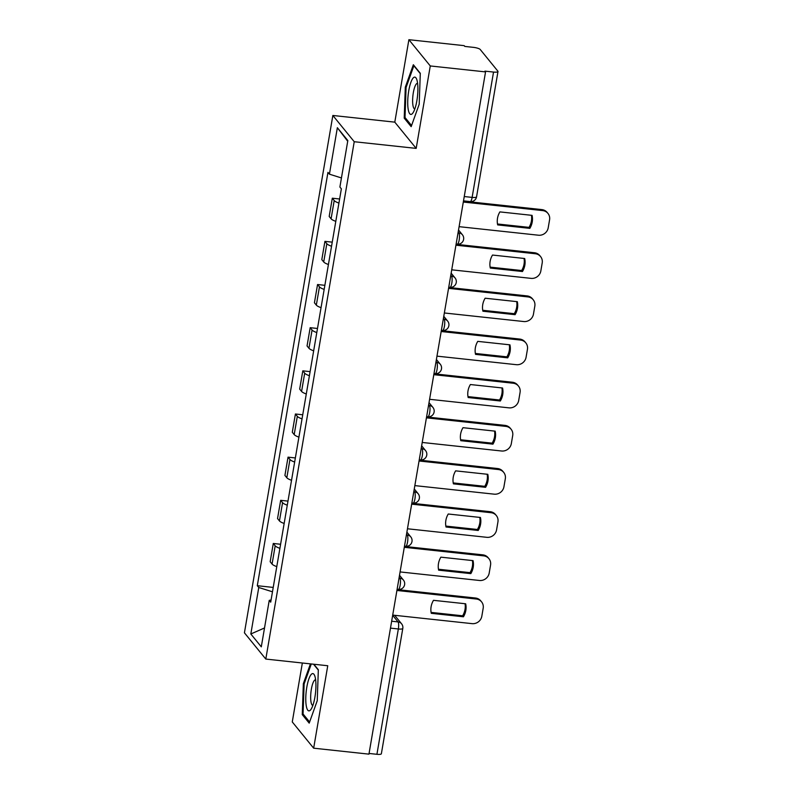 <?xml version="1.0" encoding="UTF-8"?>
<svg xmlns="http://www.w3.org/2000/svg" width="794" height="794" viewBox="0 0 794 794"><rect width="100%" height="100%" fill="white"/><g stroke="black" fill="none" stroke-linecap="round" stroke-linejoin="round"><path stroke-width="1.19" d="M302.345 663L292.271 721.935L313.66 748.186L368.942 754.141L485.551 71.907L430.279 65.952L408.89 39.7L394.797 122.147L332.855 115.467L244.423 632.818L265.801 659.07L354.233 141.719L416.185 148.389L430.279 65.952M408.89 39.7L464.172 45.655L464.798 46.419L473.403 47.352A5.776 1.34 9.7 0 1 480.211 49.476L497.848 71.132A5.776 1.34 9.7 0 1 497.987 71.51L476.559 196.833A5.776 1.34 -170.3 0 1 472.122 197.388L493.54 72.065A5.776 1.34 9.7 0 0 497.987 71.51M313.66 748.186L327.753 665.739L265.801 659.07M390.479 628.123L398.35 628.977A5.776 1.34 -170.3 0 0 402.796 628.421L381.368 753.744A5.776 1.34 -170.3 0 1 376.922 754.3L398.35 628.977A5.776 1.449 -83.9 0 0 398.052 621.91L392.673 615.31M369.051 753.456L376.922 754.3M493.54 72.065L484.936 71.132L485.551 71.907M338.919 203.085A13.28 3.087 -170.3 0 1 334.205 200.545L332.309 198.202L329.182 216.464L331.088 218.797A13.28 3.087 9.7 0 0 335.802 221.347M339.614 198.996L332.309 198.202M331.545 246.239A13.28 3.087 -170.3 0 1 326.83 243.698L324.925 241.366L321.808 259.628L323.714 261.96A13.28 3.087 9.7 0 0 328.418 264.501M332.239 242.15L324.925 241.366M324.16 289.403A13.28 3.087 -170.3 0 1 319.456 286.862L317.55 284.52L314.434 302.782L316.33 305.114A13.28 3.087 9.7 0 0 321.044 307.655M324.865 285.314L317.55 284.52M316.786 332.557A13.28 3.087 -170.3 0 1 312.072 330.016L310.176 327.684L307.05 345.946L308.955 348.278A13.28 3.087 9.7 0 0 313.67 350.819M317.491 328.468L310.176 327.684M309.412 375.721A13.28 3.087 -170.3 0 1 304.697 373.17L302.802 370.838L299.675 389.1L301.581 391.432A13.28 3.087 9.7 0 0 306.286 393.973M310.107 371.632L302.802 370.838M302.038 418.875A13.28 3.087 -170.3 0 1 297.323 416.334L295.418 414.002L292.301 432.254L294.197 434.596A13.28 3.087 9.7 0 0 298.911 437.137M302.732 414.786L295.418 414.002M294.653 462.039A13.28 3.087 -170.3 0 1 289.949 459.488L288.043 457.155L284.917 475.417L286.823 477.75A13.28 3.087 9.7 0 0 291.537 480.291M295.358 457.949L288.043 457.155M287.279 505.192A13.28 3.087 -170.3 0 1 282.565 502.652L280.669 500.319L277.543 518.571L279.448 520.914A13.28 3.087 9.7 0 0 284.163 523.454M287.974 501.103L280.669 500.319M279.905 548.346A13.28 3.087 -170.3 0 1 275.19 545.806L273.285 543.473L270.168 561.735L272.064 564.068A13.28 3.087 9.7 0 0 276.778 566.608M280.6 544.267L273.285 543.473M341.44 177.945L329.421 174.174L337.361 127.705L347.832 140.558L339.892 187.037L341.36 188.833L270.704 602.16L269.235 600.363L261.295 646.842L250.825 633.979L258.765 587.5L272.471 591.798M329.421 174.174L327.952 172.377L257.296 585.704L258.765 587.5M332.855 115.467L354.233 141.719M394.797 122.147L416.185 148.389M411.163 126.663L419.202 104.232L420.294 73.276L413.346 64.741L405.307 87.181L404.215 118.137L411.163 126.663M310.434 663.873L303.348 683.654L302.256 714.61L309.203 723.136L317.243 700.705L318.334 669.739L313.848 664.241M273.225 587.421L257.296 585.704M271.082 599.966L269.235 600.363M337.361 127.705L347.712 141.253M264.521 627.965L250.825 633.979M405.665 118.296L404.215 118.137M406.161 87.271L405.307 87.181M303.715 714.769L302.256 714.61M304.201 683.743L303.348 683.654M497.481 223.977L529.032 227.372A18.034 16.952 -39.2 0 0 531.434 215.293M463.468 201.15L541.855 209.596A8.655 8.139 -39.2 0 1 547.145 212.425L547.959 213.417A8.655 8.139 140.8 0 0 542.669 210.589L541.855 209.596M529.846 228.364A18.034 16.952 -39.2 0 0 532.069 215.363L499.892 211.899A18.034 16.952 -39.2 0 0 497.669 224.9L529.846 228.364L529.032 227.372M459.101 226.667L538.461 235.213A8.655 8.139 140.8 0 0 548.207 227.809L549.577 219.789A8.655 8.139 140.8 0 0 547.959 213.417M463.309 202.043L542.669 210.589M490.106 267.131L521.658 270.526A18.034 16.952 -39.2 0 0 524.06 258.457M456.084 244.304L534.481 252.75A8.655 8.139 -39.2 0 1 539.771 255.579L540.585 256.581A8.655 8.139 140.8 0 0 535.285 253.743L534.481 252.75M522.462 271.528A18.034 16.952 -39.2 0 0 524.685 258.516L492.508 255.053A18.034 16.952 -39.2 0 0 490.295 268.054L522.462 271.528L521.658 270.526M451.726 269.821L531.077 278.366A8.655 8.139 140.8 0 0 540.833 270.962L542.203 262.943A8.655 8.139 140.8 0 0 540.585 256.581M455.935 245.197L535.285 253.743M482.732 310.285L514.274 313.69A18.034 16.952 -39.2 0 0 516.686 301.611M448.709 287.468L527.097 295.914A8.655 8.139 -39.2 0 1 532.397 298.743L533.201 299.735A8.655 8.139 140.8 0 0 527.911 296.906L527.097 295.914M515.088 314.682A18.034 16.952 -39.2 0 0 517.311 301.68L485.134 298.216A18.034 16.952 -39.2 0 0 482.911 311.218L515.088 314.682L514.274 313.69M444.352 312.975L523.703 321.53A8.655 8.139 140.8 0 0 533.459 314.126L534.828 306.107A8.655 8.139 140.8 0 0 533.201 299.735M448.56 288.361L527.911 296.906M413.446 77.703A18.758 4.704 -83.9 0 0 407.759 100.451A18.758 4.704 -83.9 0 0 412.175 113.83A18.758 4.704 -83.9 0 0 413.108 112.659A18.758 4.704 -83.9 0 0 417.485 96.273A18.758 4.704 -83.9 0 0 416.701 79.321A18.758 4.704 -83.9 0 0 413.446 77.703M417.594 83.37A12.843 3.216 -83.9 0 0 417.475 83.35A12.843 3.216 -83.9 0 0 416.532 83.757A12.843 3.216 -83.9 0 0 412.741 97.563A12.843 3.216 -83.9 0 0 414.716 108.887A12.843 3.216 -83.9 0 0 414.845 108.897M411.57 125.541L405.019 117.502L406.081 87.499L413.863 65.763L420.274 73.634M311.486 674.175A18.758 4.704 -83.9 0 0 305.809 696.924A18.758 4.704 -83.9 0 0 310.216 710.302A18.758 4.704 -83.9 0 0 311.149 709.131A18.758 4.704 -83.9 0 0 315.526 692.745A18.758 4.704 -83.9 0 0 314.742 675.793A18.758 4.704 -83.9 0 0 311.486 674.175M315.635 679.843A12.843 3.216 -83.9 0 0 315.516 679.823A12.843 3.216 -83.9 0 0 314.573 680.23A12.843 3.216 -83.9 0 0 310.782 694.035A12.843 3.216 -83.9 0 0 312.767 705.36A12.843 3.216 -83.9 0 0 312.886 705.36M309.61 722.004L303.06 713.975L304.122 683.971L311.288 663.963M313.511 664.201L318.325 670.106M475.358 353.449L506.9 356.843A18.034 16.952 -39.2 0 0 509.301 344.775M441.335 330.622L519.723 339.068A8.655 8.139 -39.2 0 1 525.013 341.896L525.827 342.899A8.655 8.139 140.8 0 0 520.536 340.06L519.723 339.068M507.713 357.846A18.034 16.952 -39.2 0 0 509.937 344.834L477.76 341.37A18.034 16.952 -39.2 0 0 475.537 354.372L507.713 357.846L506.9 356.843M436.968 356.139L516.328 364.684A8.655 8.139 140.8 0 0 526.075 357.28L527.454 349.261A8.655 8.139 140.8 0 0 525.827 342.899M441.176 331.515L520.536 340.06M467.974 396.603L499.525 400.007A18.034 16.952 -39.2 0 0 501.927 387.929M433.951 373.785L512.348 382.232A8.655 8.139 -39.2 0 1 517.638 385.06L518.452 386.053A8.655 8.139 140.8 0 0 513.162 383.224L512.348 382.232M500.329 401A18.034 16.952 -39.2 0 0 502.552 387.998L470.385 384.534A18.034 16.952 -39.2 0 0 468.162 397.536L500.329 401L499.525 400.007M429.594 399.293L508.944 407.848A8.655 8.139 140.8 0 0 518.7 400.444L520.07 392.415A8.655 8.139 140.8 0 0 518.452 386.053M433.802 374.679L513.162 383.224M460.599 439.767L492.151 443.161A18.034 16.952 -39.2 0 0 494.553 431.082M426.577 416.939L504.974 425.386A8.655 8.139 -39.2 0 1 510.264 428.214L511.078 429.207A8.655 8.139 140.8 0 0 505.778 426.378L504.974 425.386M492.955 444.154A18.034 16.952 -39.2 0 0 495.178 431.152L463.001 427.688A18.034 16.952 -39.2 0 0 460.778 440.69L492.955 444.154L492.151 443.161M422.219 442.457L501.57 451.002A8.655 8.139 140.8 0 0 511.326 443.598L512.696 435.578A8.655 8.139 140.8 0 0 511.078 429.207M426.428 417.833L505.778 426.378M453.225 482.921L484.767 486.325A18.034 16.952 -39.2 0 0 487.179 474.246M419.202 460.103L497.59 468.539A8.655 8.139 -39.2 0 1 502.89 471.378L503.694 472.37A8.655 8.139 140.8 0 0 498.404 469.542L497.59 468.539M485.581 487.318A18.034 16.952 -39.2 0 0 487.804 474.316L455.627 470.852A18.034 16.952 -39.2 0 0 453.404 483.854L485.581 487.318L484.767 486.325M414.835 485.61L494.196 494.166A8.655 8.139 140.8 0 0 503.942 486.762L505.321 478.732A8.655 8.139 140.8 0 0 503.694 472.37M419.043 460.986L498.404 469.542M445.841 526.085L477.393 529.479A18.034 16.952 -39.2 0 0 479.794 517.4M411.818 503.257L490.216 511.703A8.655 8.139 -39.2 0 1 495.506 514.532L496.319 515.524A8.655 8.139 140.8 0 0 491.029 512.696L490.216 511.703M478.206 530.471A18.034 16.952 -39.2 0 0 480.43 517.47L448.253 514.006A18.034 16.952 -39.2 0 0 446.029 527.008L478.206 530.471L477.393 529.479M407.461 528.774L486.821 537.32A8.655 8.139 140.8 0 0 496.568 529.916L497.937 521.896A8.655 8.139 140.8 0 0 496.319 515.524M411.669 504.15L491.029 512.696M438.467 569.238L470.018 572.643A18.034 16.952 -39.2 0 0 472.42 560.564M404.444 546.421L482.841 554.857A8.655 8.139 -39.2 0 1 488.131 557.696L488.945 558.688A8.655 8.139 140.8 0 0 483.645 555.86L482.841 554.857M470.822 573.635A18.034 16.952 -39.2 0 0 473.045 560.633L440.868 557.16A18.034 16.952 -39.2 0 0 438.645 570.171L470.822 573.635L470.018 572.643M400.087 571.928L479.437 580.474A8.655 8.139 140.8 0 0 489.193 573.079L490.563 565.05A8.655 8.139 140.8 0 0 488.945 558.688M404.295 547.304L483.645 555.86M431.092 612.402L462.634 615.797A18.034 16.952 -39.2 0 0 465.046 603.718M397.069 589.575L475.457 598.021A8.655 8.139 -39.2 0 1 480.757 600.85L481.561 601.842A8.655 8.139 140.8 0 0 476.271 599.013L475.457 598.021M463.448 616.789A18.034 16.952 -39.2 0 0 465.671 603.787L433.494 600.324A18.034 16.952 -39.2 0 0 431.271 613.325L463.448 616.789L462.634 615.797M392.702 615.092L472.063 623.637A8.655 8.139 140.8 0 0 481.819 616.233L483.189 608.214A8.655 8.139 140.8 0 0 481.561 601.842M396.911 590.468L476.271 599.013M397.119 589.297L398.31 589.426A5.776 1.449 -83.9 0 0 400.166 585.218A5.776 1.449 -83.9 0 0 399.868 578.151L399.164 577.288M399.035 578.062L399.868 578.151A5.776 5.419 -39.2 0 1 403.402 580.037L399.511 575.273M404.493 546.143L405.684 546.272A5.776 1.449 -83.9 0 0 407.55 542.064A5.776 1.449 -83.9 0 0 407.243 534.997L406.548 534.134M406.409 534.908L407.243 534.997A5.776 5.419 -39.2 0 1 410.776 536.883L406.885 532.109M411.868 502.979L413.059 503.108A5.776 1.449 -83.9 0 0 414.925 498.9A5.776 1.449 -83.9 0 0 414.627 491.833L413.922 490.98M413.793 491.744L414.627 491.833A5.776 5.419 -39.2 0 1 418.15 493.729L414.269 488.955M419.252 459.825L420.433 459.954A5.776 1.449 -83.9 0 0 422.299 455.746A5.776 1.449 -83.9 0 0 422.001 448.679L421.296 447.816M421.167 448.59L422.001 448.679A5.776 5.419 -39.2 0 1 425.534 450.565L421.644 445.801M426.626 416.661L427.817 416.79A5.776 1.449 -83.9 0 0 429.683 412.582A5.776 1.449 -83.9 0 0 429.375 405.516L428.681 404.662M428.542 405.426L429.375 405.516A5.776 5.419 -39.2 0 1 432.909 407.411L429.018 402.637M434 373.508L435.191 373.637A5.776 1.449 -83.9 0 0 437.057 369.428A5.776 1.449 -83.9 0 0 436.76 362.362L436.055 361.498M435.926 362.272L436.76 362.362A5.776 5.419 -39.2 0 1 440.283 364.248L436.402 359.483M441.375 330.344L442.566 330.473A5.776 1.449 -83.9 0 0 444.432 326.265A5.776 1.449 -83.9 0 0 444.134 319.208L443.429 318.344M443.3 319.109L444.134 319.208A5.776 5.419 -39.2 0 1 447.657 321.094L443.777 316.32M448.759 287.19L449.95 287.319A5.776 1.449 -83.9 0 0 451.816 283.111A5.776 1.449 -83.9 0 0 451.508 276.044L450.803 275.181M450.674 275.955L451.508 276.044A5.776 5.419 -39.2 0 1 455.041 277.93L451.151 273.166M456.133 244.026L457.324 244.155A5.776 1.449 -83.9 0 0 459.19 239.947A5.776 1.449 -83.9 0 0 458.882 232.89L458.188 232.027M458.049 232.801L458.882 232.89A5.776 5.419 -39.2 0 1 462.416 234.776L458.535 230.002M391.66 621.226L398.052 621.91A5.776 5.419 140.8 0 1 401.575 623.796L394.648 615.3M279.448 520.914L282.565 502.652M286.823 477.75L289.949 459.488M294.197 434.596L297.323 416.334M301.581 391.432L304.697 373.17M308.955 348.278L312.072 330.016M316.33 305.114L319.456 286.862M323.714 261.96L326.83 243.698M331.088 218.797L334.205 200.545M272.064 564.068L275.19 545.806M463.507 200.872L470.256 201.597A5.776 1.449 -83.9 0 0 472.122 197.388L464.252 196.545M457.324 244.155A5.776 5.776 0 0 0 462.416 234.776M449.95 287.319A5.776 5.776 0 0 0 455.041 277.93M442.566 330.473A5.776 5.776 0 0 0 447.657 321.094M435.191 373.637A5.776 5.776 0 0 0 440.283 364.248M427.817 416.79A5.776 5.776 0 0 0 432.909 407.411M420.433 459.954A5.776 5.776 0 0 0 425.534 450.565M413.059 503.108A5.776 5.776 0 0 0 418.15 493.729M405.684 546.272A5.776 5.776 0 0 0 410.776 536.883M398.31 589.426A5.776 5.776 0 0 0 403.402 580.037M402.796 628.421A5.776 5.776 0 0 0 401.575 623.796M470.256 201.597A5.776 5.776 0 0 0 476.559 196.833"/></g></svg>
